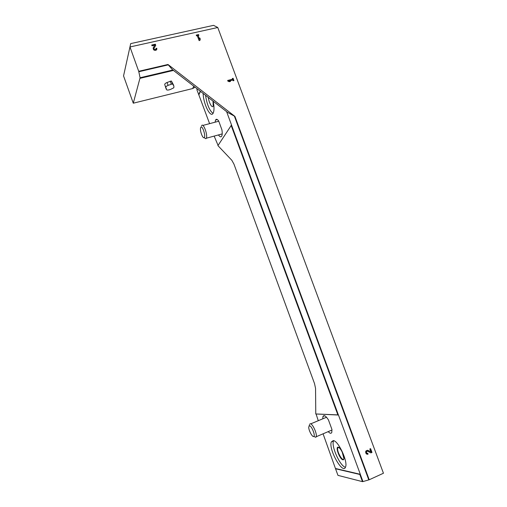 <?xml version="1.0" encoding="UTF-8"?>
<svg xmlns="http://www.w3.org/2000/svg" width="507" height="507" viewBox="0 0 507 507"><rect width="100%" height="100%" fill="white"/><g stroke="black" fill="none" stroke-linecap="round" stroke-linejoin="round"><path stroke-width="0.76" d="M123.55 75.911L130.698 43.608L123.55 75.911L133.278 103.2L192.666 88.554L193.75 86.158M218.08 145.395L214.157 136.098M209.6 123.645L198.75 94.632L200.36 91.285M197.103 88.757L196.906 89.783L198.75 94.632M195.081 87.191L192.666 88.554M234.931 116.414L227.637 112.434L172.158 69.415L167.969 64.478L234.931 116.414L369.216 479.761L383.45 473.24L217.769 27.498L213.561 25.35L130.698 43.608M370.864 451.838L368.101 450.419C365.718 450.336 365.091 451.471 366.219 453.835L368.063 454.158L367.74 453.277L366.751 453.106C366.149 451.845 366.485 451.236 367.752 451.281L370.909 452.897L371.992 452.415L370.585 448.638L369.806 448.98L370.864 451.838L367.423 450.235M227.675 80.442L227.973 81.247L229.392 81.709L230.533 81.424L229.12 80.962L232.884 80.03L233.157 80.778L233.955 80.575L233.106 78.293L232.307 78.49L232.586 79.231L227.675 80.442M154.749 45.218L153.304 47.696C153.025 49.806 153.989 50.637 156.188 50.193L156.809 48.273L155.972 48.457L155.643 49.483C154.464 49.724 153.951 49.28 154.096 48.152L155.744 45.326L155.338 44.204L151.726 45.015L152.018 45.826L154.749 45.218L153.114 48.216M196.253 35.084L196.551 35.877L197.305 35.712L199.105 40.604L199.916 40.421L200.252 39.115L199.834 37.974L199.498 39.286L198.117 35.528L198.864 35.363L198.573 34.565L196.253 35.084M167.969 64.478L138.709 71.303L129.976 46.967L217.769 27.498M172.906 69.998L140.084 77.748L133.278 103.2M140.084 77.748L138.709 71.303M226.604 111.629L231.528 124.995L217.928 145.623L231.838 160.294L233.981 164.179L314.517 383.558L315.557 388.4L315.772 413.959L338.429 414.916L360.325 474.311L359.824 474.457L362.467 481.644L337.96 475.37L335.539 468.753L359.824 474.457M213.187 101.229C214.271 106.781 214.277 110.741 213.2 113.099C210.69 118.663 203.313 104.068 203.149 93.446M215.095 122.193L215.576 120.013C216.293 118.803 217.326 119.12 218.675 120.964L221.901 129.76C222.377 132.701 222.32 134.805 221.724 136.085C220.982 137.327 219.93 136.985 218.568 135.071L218.511 134.919M198.966 94.581L200.499 91.393M333.257 440.589C338.201 440.513 348.081 461.528 345.565 466.972C342.941 475.287 328.149 448.898 331.337 441.933L333.257 440.589M322.744 418.826L322.953 416.488C323.979 414.688 325.805 415.822 328.441 419.904L331.933 429.416L331.8 432.37C331.166 433.77 329.968 433.523 328.206 431.628M318.276 420.702L316.076 414.004M335.539 468.753L323.073 433.815M335.786 468.569L360.325 474.311M338.093 415.011L315.772 413.959M196.906 89.783L197.312 88.921M360.281 474.324L362.961 481.58L362.467 481.644M362.961 481.58L369.216 479.761M173.597 85.163L171.417 81.006L167.057 82.476C165.478 83.192 164.699 83.883 164.712 84.542L164.756 84.669M166.404 89.397L166.41 89.549C166.898 90.284 168.305 90.227 170.618 89.378L173.825 87.774L173.907 86.013L172.462 83.889L168.102 85.36C166.524 86.076 165.738 86.76 165.751 87.413L166.404 89.397L165.421 86.824M345.438 467.289C340.064 466.193 331.052 446.166 333.511 440.989L333.65 440.678M213.022 113.397C209.442 110.494 206.945 104.461 205.531 95.291M208.263 97.407C208.928 102.915 212.496 109.03 213.213 105.843L212.984 101.07M199.859 40.433L200.252 39.115M200.113 39.457L199.726 38.399M198.117 35.528L199.498 39.286M198.624 35.414L198.573 34.565M198.433 34.907L196.361 35.37M156.79 49.49L156.809 48.273M156.714 48.609L156.029 48.761M153.989 48.514C153.868 49.629 154.382 50.066 155.541 49.819L155.922 49.185M155.605 45.567L155.338 44.204M155.237 44.546L151.834 45.307M229.918 81.576L228.949 81.266L229.12 80.962M233.695 80.645L233.106 78.293M232.935 78.598L232.396 78.731M227.763 80.683L232.586 79.231M366.967 454.247L368.063 454.158M367.752 454.107L367.474 453.347M367.322 451.186C366.13 451.268 365.839 451.889 366.441 453.055L367.087 453.302M370.706 452.795L371.992 452.415M371.675 452.364L370.332 448.746M204.207 137.714L205.874 138.722L206.305 138.221C208.047 135.128 203.199 122.206 201.621 125.692L201.577 125.768M200.753 127.409L200.518 128.22C199.967 131.281 202.737 138.595 204.093 137.65C206.248 136.801 202.211 124.424 200.753 127.409M313.814 436.426L315.842 437.281L316.178 436.749C317.363 434.068 312.61 423.56 310.309 423.725L309.479 424.384M309.124 425.855L309.333 425.265L309.333 425.766M309.492 425.76L308.731 426.964C308.452 430.158 312.534 437.756 313.833 436.413C315.544 435.443 311.545 425.652 309.492 425.76M231.129 125.343L337.89 414.96M198.668 94.587L200.284 91.222M231.49 125.007L338.384 414.929M234.342 116.021L368.804 479.914M168.349 64.839L138.829 71.734M173.457 70.429L140.122 78.306M335.577 468.664L359.983 474.387M338.207 447.149C341.338 447.554 346.097 460.508 342.852 459.792C339.69 459.209 335.064 446.604 338.207 447.149M343.898 458.822C342.669 462.131 336.407 450.932 337.776 447.935L338.53 447.345M168.102 85.36L167.057 82.476M171.246 84.023L170.2 81.139M172.462 83.889L171.417 81.006M153.203 48.032L153.304 47.696M315.791 413.985L337.947 414.992M215.576 120.013L217.338 119.551M322.953 416.488L324.695 415.759M331.337 441.933L333.511 440.989M343.93 458.645L342.155 451.876C340.501 448.936 339.215 447.402 338.302 447.288L337.776 447.935L338.828 447.478M165.751 87.413L164.712 84.542M166.372 88.649L166.157 88.06M166.41 89.549L165.377 86.703M155.541 49.819L155.643 49.483M218.764 121.224L202.857 125.432M222.199 133.918L206.305 138.221M204.093 137.65L205.874 138.722M201.14 127.054L201.323 126.725M326.527 417.242L310.747 423.852M331.99 430.012L316.178 436.749M313.833 436.413L315.842 437.281"/></g></svg>
